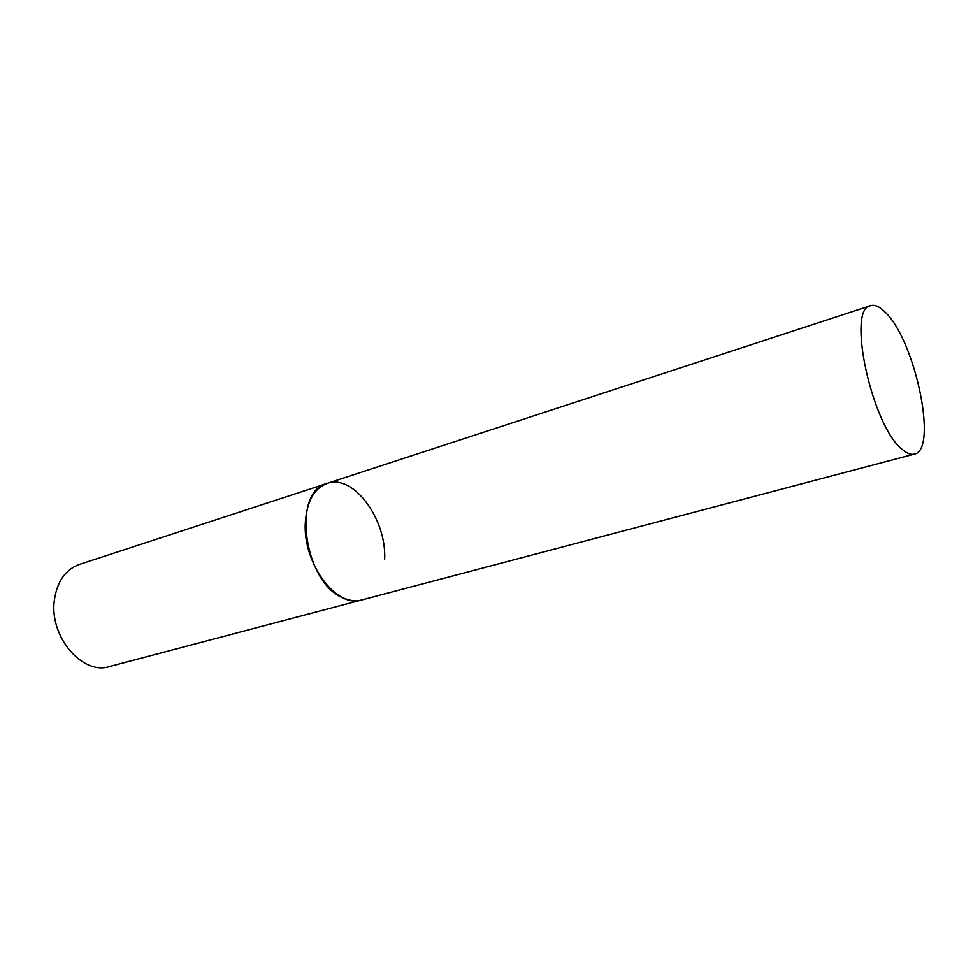 <?xml version="1.0" encoding="UTF-8"?>
<svg xmlns="http://www.w3.org/2000/svg" width="973" height="973" viewBox="0 0 973 973"><rect width="100%" height="100%" fill="white"/><g stroke="black" fill="none" stroke-linecap="round" stroke-linejoin="round"><path stroke-width="1.46" d="M914.377 454.099C938.252 450.183 915.325 340.793 885.491 312.491C879.835 306.677 874.849 304.415 870.555 305.68C846.486 308.137 871.759 425.736 902.068 449.295C906.751 453.406 910.85 454.999 914.377 454.099L109.475 666.541C82.413 675.53 49.064 636.439 54.366 600.134C57.103 581.489 65.422 569.594 79.336 564.449L327.123 483.411C290.963 491.256 304.123 584.299 344.138 598.298C350.256 600.864 356.057 601.436 361.542 600.013C336.463 608.818 302.323 562.783 305.352 522.063C306.933 501.192 314.194 488.312 327.123 483.411C353.272 473.559 386.707 519.071 384.651 559.244M327.123 483.411L870.555 305.68"/></g></svg>
